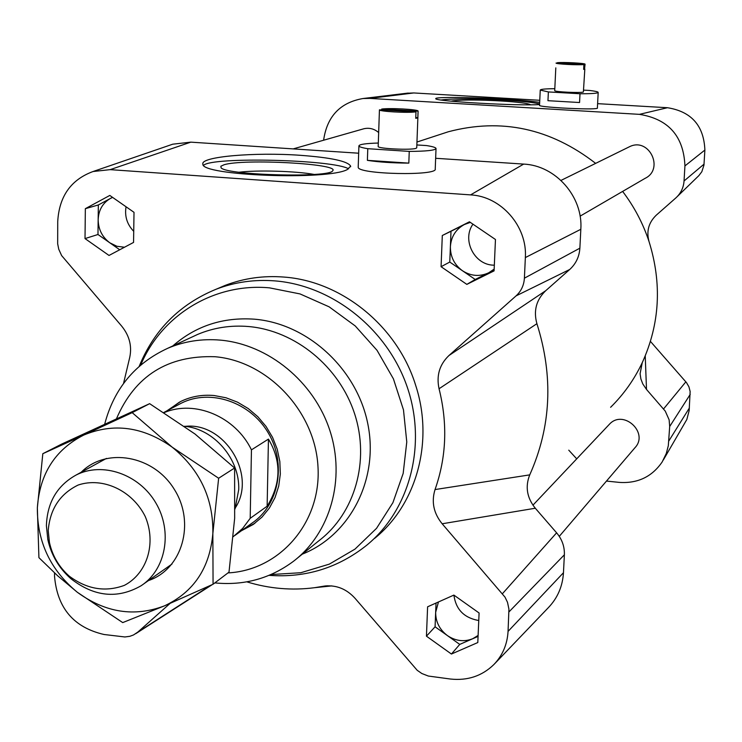 <?xml version="1.0" encoding="UTF-8"?>
<svg xmlns="http://www.w3.org/2000/svg" width="742" height="742" viewBox="0 0 742 742"><rect width="100%" height="100%" fill="white"/><g stroke="black" fill="none" stroke-linecap="round" stroke-linejoin="round"><path stroke-width="1.11" d="M381.694 109.065L418.108 111.105C418.544 109.417 389.865 107.822 381.694 109.065L381.676 109.77M378.188 146.397L378.188 146.508C377.622 148.697 411.309 150.32 416.039 148.326L416.744 147.769L418.108 111.189M415.984 111.847L379.44 109.825C378.912 111.504 408.044 113.127 415.984 111.847L415.752 118.321L417.171 118.043L417.829 117.709L418.071 111.263M415.77 117.588L417.829 117.709M378.309 143.039C365.611 143.41 359.147 144.375 358.905 145.933C359.202 146.86 362.161 147.788 367.782 148.697L409.25 151.405C426.474 151.312 435.406 150.32 436.027 148.446C435.702 147.472 432.54 146.508 426.529 145.571L416.846 144.95M367.782 148.697L367.392 160.355L408.823 163.119L409.25 151.405M436.018 148.65L435.239 168.907C438.355 176.169 357.236 174.389 358.21 167.21L358.219 166.894M367.392 160.355C378.717 162.099 392.527 163.017 408.823 163.119M585.067 64.211L585.067 64.202C585.596 63.228 562.649 62.013 557.261 62.718L585.067 64.211L584.529 69.238L583.657 69.396L583.908 64.535L556.036 63.07C555.443 64.035 578.649 65.259 583.908 64.535M555.804 67.884L554.719 90.626C554.098 91.897 580.791 93.177 583.388 92.008L584.826 69.071L583.685 68.997M554.812 88.697C545.398 88.762 540.547 89.225 540.25 90.079L548.375 91.934L580.003 93.742C591.643 93.798 597.709 93.344 598.191 92.379C597.978 91.758 595.14 91.127 589.686 90.468L583.769 90.134M548.375 91.934L547.958 100.689L579.558 102.526L580.003 93.742M598.182 92.444L597.375 108.286C594.824 109.176 583.175 109.093 562.417 108.017C548.282 107.126 540.649 106.301 539.527 105.522L539.527 105.475M547.958 100.689L579.558 102.526M628.446 147.25L629.68 146.638C649.064 137.057 664.572 169.028 645.076 178.358L580.096 216.154M608.941 424.758L609.405 424.266C623.354 408.851 649.343 432.864 634.864 447.834L559.273 536.355M363.033 128.997L363.905 128.746C369.349 127.531 374.265 128.802 378.661 132.549M622.621 191.417C634.215 206.675 643.017 223.379 649.027 241.521C662.114 283.546 659.851 323.939 642.238 362.699C634.243 379.561 623.697 394.419 610.61 407.293M442.167 523.778L535.297 508.233C526.913 497.808 525.058 486.687 529.742 474.871C551.176 426.873 553.569 376.482 536.911 323.688C533.331 310.787 536.281 299.787 545.741 290.688L448.984 355.501C439.552 364.489 436.24 375.573 439.051 388.752C447.788 423.626 446.443 457.239 435.035 489.562C431.25 501.852 433.625 513.26 442.167 523.778L505.024 597.152L507.5 602.291L508.929 609.154L508.057 631.396C507.296 644.436 502.557 655.492 493.847 664.572C481.985 676.055 467.497 680.868 450.385 679.023L428.347 676.045L421.855 673.523L417.208 670.304L355.13 598.404C346.579 588.972 336.404 584.854 324.588 586.05L314.691 587.683C291.903 590.66 269.281 588.712 246.817 581.849M438.958 134.831L448.326 131.761C501.286 117.783 550.397 128.32 595.65 163.37M123.534 383.466L129.182 359.712C132.447 347.571 129.971 336.404 121.744 326.192L61.632 255.582L58.757 249.256L57.672 243.812L57.728 221.533C59.184 196.342 70.954 179.666 93.056 171.523L110.15 169.64L470.576 194.886C501.138 196.324 527.469 226.375 525.355 257.576L524.399 278.185C523.954 285.29 521.181 291.179 516.07 295.873L448.984 355.501M169.148 145.423L172.756 144.189L190.815 142.149L358.664 153.214M169.974 603.506L137.91 632.017L133.532 634.948L129.841 636.311L124.897 636.97L104.028 634.493C73.69 627.472 57.19 608.004 54.518 576.07L54.546 572.945M535.297 508.233L556.611 532.821C562.065 539.313 564.653 546.641 564.374 554.793L563.466 572.722C562.603 586.403 557.576 598.033 548.384 607.624L494.701 663.691M435.647 158.287L523.676 164.093C555.702 165.466 583.184 196.732 580.828 229.287L579.873 248.18C579.298 256.713 575.922 263.809 569.735 269.467L545.741 290.688M427.605 606.798L453.881 595.093L479.091 612.985L477.802 642.544L451.424 654.036L426.446 636.182L427.605 606.798M133.56 242.421L109.018 255.452L85.015 238.59L85.349 208.669L109.807 195.434L134.014 212.333L133.56 242.421M494.079 270.886L466.839 284.381L441.073 266.703L442.306 235.502L469.454 221.793L495.461 239.499L494.079 270.886M218.027 288.434L225.466 285.29C243.979 278.222 263.419 275.477 283.796 277.054C341.793 281.07 397.499 326.359 415.613 385.163C434.126 441.36 416.633 504.504 374.562 538.432M166.913 410.827L180.686 401.487C191.093 396.432 202.26 394.456 214.178 395.532L226.041 397.786L237.514 402.164L248.227 408.545L257.845 416.726L266.044 426.437L272.574 437.39L277.22 449.216L279.836 461.543L280.337 473.971L278.714 486.112L275.032 497.576L269.402 508.01L262.028 517.072L253.143 524.511L241.456 530.725M406.635 93.26L413.776 92.954L539.768 100.291M597.607 103.657L667.466 107.72C691.423 111.56 703.889 125.667 704.881 150.06L703.954 165.141L701.839 171.699L698.862 175.622L677.427 196.407M650.446 341.413L686.48 382.603L688.938 386.823L690.143 391.516L689.151 410.586L686.842 419.471L663.274 460.086M323.614 140.219C327.009 116.438 340.133 102.544 362.977 98.528L369.711 98.398L639.437 114.351C668.514 119.054 683.679 136.24 684.931 165.911L684.05 180.965C683.549 187.735 680.804 193.393 675.841 197.938L656.355 215.097C648.675 222.433 646.236 231.235 649.027 241.521M642.238 362.699L640.086 373.745L640.884 378.939L642.776 383.902L646.505 389.439L665.259 411.114L669.126 419.805L669.683 426.511L668.31 445.719L666.316 453.408L662.189 461.932C651.995 476.791 637.703 483.608 619.301 482.393L606.483 481.076M576.719 458.853L568.762 450.171M539.573 104.539C519.298 106.152 433.411 101.246 435.795 98.649C434.404 96.887 470.029 97.193 502.612 99.14C519.66 100.151 532.014 101.227 539.675 102.377M441.175 100.012C459.122 97.276 523.147 99.818 539.601 103.936M300.232 155.301C331.053 157.582 347.859 161.2 350.641 166.152L347.321 169.547C327.751 180.529 200.665 175.659 202.9 164.103C200.08 156.673 254.617 152.008 300.232 155.301M203.605 165.29C212.37 156.553 334.039 159.613 348.638 168.87M466.839 284.381L475.205 279.474L449.773 262.056L450.385 246.678C451.127 236.642 455.792 229.259 464.39 224.511L470.335 222.396M441.073 266.703L449.773 262.056M119.731 249.766L97.981 234.5L98.157 219.753C98.584 210.125 102.665 203.02 110.41 198.439L112.617 197.4M85.015 238.59L97.981 234.5M494.163 269.105L488.635 272.833C479.684 276.859 470.966 276.163 462.479 270.756C454.354 264.783 450.329 256.76 450.385 246.678L451.006 231.272L469.584 221.886M494.116 270.116L475.205 279.474M442.306 235.502L451.006 231.272M124.498 247.234L116.893 246.27L109.825 242.81C102.238 237.106 98.352 229.417 98.157 219.753L98.343 204.968L112.496 197.316M85.349 208.669L98.343 204.968M478.108 635.44L472.756 638.714C464.093 642.118 455.644 641.079 447.407 635.588C439.533 629.578 435.619 621.824 435.665 612.308L438.457 601.966M478.071 636.395L459.752 644.399L435.081 626.795L436.036 603.042M451.424 654.036L459.752 644.399M426.446 636.182L435.081 626.795M494.33 265.219L493.013 265.154C473.98 264.412 461.83 239.629 472.951 224.177M133.727 231.337C127.067 224.409 124.508 216.219 126.047 206.768M478.766 620.405L477.486 620.284C463.629 617.418 455.773 609.034 453.909 595.112M239.119 172.218C257.112 169.937 296.346 171.096 314.126 174.435M224.001 164.789L220.838 166.245L221.116 167.85C227.043 175.335 330.626 177.997 332.685 170.753C340.495 163.75 243.339 158.5 224.001 164.789M530.595 104.798C525.271 101.181 463.212 98.361 451.09 101.172M439.051 388.752L536.911 323.688M529.742 474.871L435.035 489.562M323.262 586.273L327.417 585.781M48.221 530.604C49.964 509.123 59.935 493.94 78.133 485.045C102.739 476.744 132.317 490.49 145.219 516.469C156.553 543.116 147.278 573.38 124.415 585.345C105.392 592.357 87.018 589.306 69.294 576.191C59.017 567.092 52.404 555.86 49.445 542.495L48.221 530.604M46.403 525.781L47.831 539.573C51.254 555.072 58.924 568.094 70.842 578.649C94.151 596.837 117.57 599.202 141.101 585.753C165.93 569.615 172.877 531.504 155.801 502.872C139.042 474.055 102.229 461.459 75.944 475.121C57.013 485.722 47.173 502.612 46.403 525.781M235.066 508.882L238.729 489.609C239.889 458.973 213.928 428.765 184.424 426.27M268.446 439.097C281.561 461.181 281.135 483.552 267.139 506.22L250.202 518.315L251.445 449.856L268.446 439.097L267.139 506.22M250.202 518.315L242.662 528.406L233.303 536.633M178.284 404.78L181.373 403.138C210.385 388.511 250.277 401.988 268.316 432.994C286.681 463.796 279.011 505.033 252.03 523.101L235.001 535.381M164.14 412.645C194.738 399.484 235.557 416.652 251.445 449.856M185.194 426.353C224.26 421.892 256.862 474.314 235.585 507.445M168.054 410.224L179.647 402.006M254.979 523.193L242.504 529.973M81.203 472.237C106.199 446.934 153.631 455.31 174.305 489.349C195.675 522.962 182.226 569.299 148.483 580.559M122.727 622.594L77.316 592.264C105.345 612.688 134.385 617.223 164.436 605.871L122.727 622.594M38.918 557.65L37.35 507.862C37.193 541.994 50.512 570.134 77.316 592.264L57.635 575.773L38.918 557.65M37.35 507.862L42.823 453.696L83.763 435.062C55.131 449.661 39.66 473.934 37.35 507.862M83.763 435.062L132.178 412.645L172.144 447.138C143.104 426.669 113.637 422.643 83.763 435.062M172.144 447.138L218.64 478.247L212.852 533.581C213.473 498.541 199.904 469.732 172.144 447.138M212.852 533.581L213.065 584.242L164.436 605.871C193.625 592.218 209.763 568.122 212.852 533.581M213.065 584.242L229 572.138L234.657 518.296L234.611 467.998L194.988 434.005L149.643 403.667L61.651 444.096L42.823 453.696M149.643 403.667L132.178 412.645M234.611 467.998L218.64 478.247M190.815 142.149L110.15 169.64M210.524 585.41L137.91 632.017M563.466 572.722L508.057 631.396M564.374 554.793L508.956 611.918M556.611 532.821L502.473 593.674M569.735 269.467L516.07 295.873M579.873 248.18L524.399 278.185M580.828 229.287L525.355 257.576M523.676 164.093L470.576 194.886M139.199 366.335C154.123 329.865 179.787 304.146 216.21 289.195C234.889 282.062 254.525 279.298 275.087 280.903C332.574 285.512 387.324 329.068 407.173 386.879C427.114 444.671 409.992 509.671 366.91 545.073C338.296 567.908 305.685 577.999 269.077 575.356M140.73 365.018C161.58 315.137 214.095 282.767 269.439 287.84L300.028 293.925L329.123 306.826L355.251 325.961L377.057 350.363L393.408 378.828L403.481 409.89L406.774 441.963L403.175 473.415L392.908 502.677L376.556 528.313L355.001 549.108L329.346 564.124L300.872 572.713L270.969 574.558M172.793 345.948C195.74 325.923 222.952 317.001 254.441 319.181C307.735 323.577 357.087 368.978 367.884 424.22C378.986 479.425 350.141 535.186 302.3 554.153M191.816 337.128L197.558 334.457C213.603 327.686 230.595 325.033 248.524 326.526C295.14 330.542 339.27 366.576 354.602 413.73C370.017 460.856 354.926 513.269 319.004 540.658L297.616 557.938M104.687 424.155C114.018 388.641 135.09 363.33 167.887 348.221C184.387 341.255 201.88 338.556 220.355 340.124C268.372 344.353 313.94 381.666 329.828 430.397C345.818 479.1 330.348 533.173 293.405 561.342C270.162 578.574 243.97 585.763 214.828 582.897M116.485 418.738C134.933 375.804 167.775 355.13 215.022 356.726C268.038 361.196 315.433 411.801 318.012 467.265C321.203 522.758 279.66 570.329 227.989 572.907M369.711 98.398L413.776 92.954M668.839 440.943L689.401 407.961M669.683 426.511L690.218 394.401M663.561 408.944L685.849 381.852M684.05 180.965L704.037 164.149M684.931 165.911L704.881 150.06M639.437 114.351L667.466 107.72M646.505 389.439L645.234 355.937M378.188 146.508L379.44 109.825M358.21 167.21L358.905 145.933M539.527 105.522L540.25 90.079M629.68 146.638L561.008 180.408M609.405 424.266L532.942 505.172M363.905 128.746L293.164 148.901M448.326 131.761L416.958 142.037M93.056 171.523L172.756 144.189M135.73 633.687L212.351 584.566M214.15 583.416L214.939 582.915M253.143 524.511L254.172 523.759M216.21 289.195L225.466 285.29M191.779 337.137L167.887 348.221M408.202 93.065L362.977 98.528M350.641 166.152L350.623 166.764M489.349 272.462L491.037 271.47M325.97 585.883L324.588 586.05M314.691 587.683L331.869 585.892M69.294 576.191L70.842 578.649M49.445 542.495L47.831 539.573M143.456 584.093L172.023 564.013M75.944 475.121L106.449 458.408M163.852 412.459L181.373 403.138"/></g></svg>
